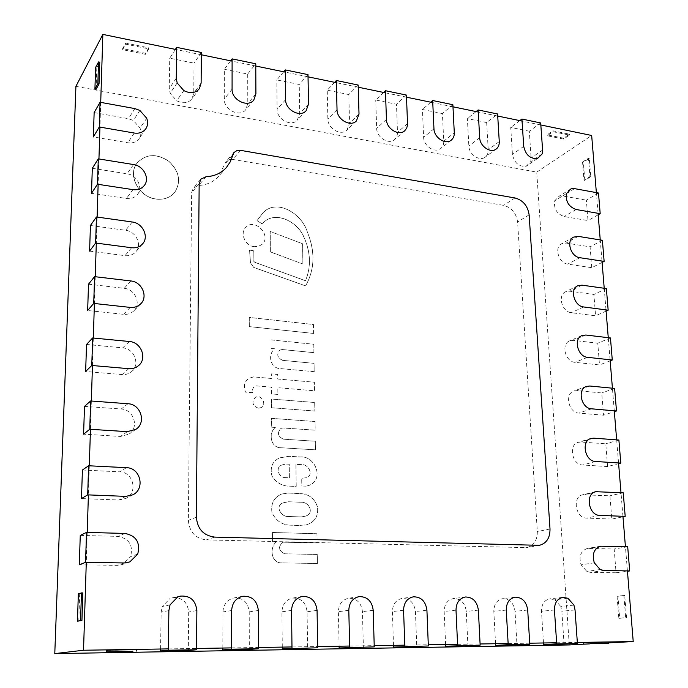 <?xml version="1.0" encoding="UTF-8"?>
<svg xmlns="http://www.w3.org/2000/svg" width="688" height="688" viewBox="0 0 688 688"><rect width="100%" height="100%" fill="white"/><g stroke="black" fill="none" stroke-linecap="round" stroke-linejoin="round"><path stroke-width="0.52" stroke-dasharray="3.44 2.58" d="M155.909 199.056C163.701 200.002 169.919 197.843 174.563 192.58C181.365 181.795 179.413 171.346 168.698 161.224C156.253 153.235 145.641 153.931 136.86 163.331C127.383 175.388 139.002 197.189 155.909 199.056M155.97 198.978C139.062 197.112 127.443 175.302 136.921 163.245C145.701 153.845 156.314 153.149 168.758 161.138C179.473 171.269 181.434 181.718 174.623 192.502C169.979 197.766 163.761 199.924 155.97 198.978C139.062 197.112 127.443 175.302 136.921 163.245C145.701 153.845 156.314 153.149 168.758 161.138C179.473 171.269 181.434 181.718 174.623 192.502C169.979 197.766 163.761 199.924 155.97 198.978M569.277 644.948L536.726 172.138L75.921 86.344M540.828 124.967L522.054 121.079M497.716 116.048L478.237 112.024M452.979 106.803L432.761 102.615M406.522 97.197L385.512 92.846M358.25 87.213L336.398 82.698M308.035 76.832L285.305 72.128M255.781 66.022L232.105 61.129M201.343 54.765L176.67 49.665M536.726 172.138L591.671 135.476M627.422 570.894L625.435 546.719M622.941 516.31L620.997 492.677M618.555 462.947L616.663 439.856M614.272 410.788L612.423 388.204M610.084 359.781L608.269 337.688M605.99 309.884L604.219 288.281M601.983 261.07L600.246 239.931M598.061 213.306L596.358 192.614M589.994 643.848L608.545 642.867M168.345 648.896L196.553 648.457M231.615 647.898L258.516 647.477M291.979 646.952L317.675 646.539M349.65 646.041L374.212 645.654M404.793 645.163L428.297 644.794M457.572 644.338L480.086 643.977M508.14 643.538L529.717 643.194M556.626 642.773L577.335 642.446M100.715 102.374L99.941 127.091M98.943 158.962L98.143 184.332M97.12 217.055L96.303 243.113M95.245 276.722L94.402 303.494M93.327 338.023L92.459 365.534M91.349 401.027L90.463 429.312M89.311 465.802L88.399 494.887M87.221 532.435L86.284 562.354M94.144 112.583L128.424 118.68L133.326 120.477L140.068 128.14C141.461 131.958 141.178 135.398 139.2 138.469C136.577 141.995 132.784 143.422 127.822 142.76L93.344 136.929M146.707 118.241L140.068 128.14M139.862 110.433L133.326 120.477M92.312 168.302L127.056 173.789C136.869 174.976 143.293 187.48 137.609 194.334C134.908 197.654 131.184 199.038 126.437 198.479L91.495 193.285M90.438 225.483L125.646 230.317C135.957 231.323 142.373 244.782 135.863 251.748C133.102 254.801 129.49 256.099 125.018 255.652L89.595 251.12M88.511 284.187L124.21 288.324C135.115 289.132 141.444 303.786 133.893 310.804C131.124 313.504 127.684 314.674 123.565 314.33L87.651 310.512M86.533 344.464L122.731 347.87C134.375 348.455 140.49 364.649 131.649 371.563C128.94 373.816 125.749 374.822 122.068 374.573L85.647 371.494M84.504 406.376L121.208 409.016C133.79 409.334 139.475 427.54 129 434.111L120.529 436.441L83.592 434.162M82.414 470.007L119.652 471.83C133.403 471.839 138.305 492.677 125.844 498.465L118.947 500.013L81.476 498.568M129.826 561.907L122.068 564.59L117.33 565.347L79.301 564.788M137.729 554.081L130.6 556.626L122.808 564.315M80.264 535.419L118.044 536.382C129.172 538.618 133.36 545.369 130.6 556.626M177.719 596.926L172.31 597.855C182.036 597.124 187.497 601.845 188.684 612.019L188.306 650.478M170.039 604.898L162.299 606.472L169.867 598.646M160.579 649.025L161.147 612.079L162.299 606.472M222.826 648.036L222.921 611.95C223.462 604.451 227.092 599.79 233.808 597.967C242.898 597.511 248.033 602.155 249.219 611.89L249.323 649.472M282.278 647.098L281.934 611.821C282.398 604.348 285.907 599.773 292.46 598.096C301.017 597.838 305.885 602.396 307.08 611.77L307.622 648.509M339.115 646.204L338.376 611.701C338.754 604.279 342.125 599.798 348.498 598.242C356.582 598.13 361.226 602.593 362.438 611.649L363.384 647.589M393.502 645.344L392.401 611.589C392.693 604.236 395.927 599.841 402.11 598.388C409.781 598.379 414.228 602.765 415.449 611.537L416.765 646.703M445.609 644.527L444.173 611.477C444.379 604.219 447.475 599.902 453.461 598.534C460.754 598.612 465.028 602.903 466.275 611.426L467.926 645.86M495.558 643.736L493.821 611.365C493.95 604.202 496.908 599.97 502.687 598.68C509.645 598.818 513.755 603.032 515.028 611.322L516.989 645.052M573.921 605.105L560.754 606.446L561.847 611.219L564.091 644.278M567.935 598.285L554.846 599.738L560.754 606.446M543.494 642.979L541.482 611.262C541.533 604.202 544.354 600.048 549.936 598.818L554.846 599.738M616.07 572.769L590.648 572.39L586.821 571.41L581.068 564.796C578.677 556.257 580.775 550.813 587.371 548.448L614.178 548.99L616.07 572.769L627.447 571.238M627.697 546.779L614.178 548.99M594.312 562.81L581.068 564.796M600.151 569.526L586.821 571.41M611.787 519.062L586.606 518.09C575.529 518.27 571.977 496.624 582.719 494.775L609.938 495.807L611.787 519.062L622.984 516.834M623.242 492.797L609.938 495.807M607.607 466.55L582.659 465.002C572.072 464.95 568.142 444.68 578.212 442.324L580.947 442.023L605.793 443.812L607.607 466.55L618.615 463.66M618.882 440.019L605.793 443.812M603.514 415.191L578.797 413.101C568.666 412.826 564.427 393.82 573.835 391.042L577.129 390.629L601.742 392.951L603.514 415.191L614.35 411.673M614.625 388.419L601.742 392.951M610.454 337.946L597.769 343.192L599.506 364.95L575.022 362.344C565.312 361.871 560.832 344.009 569.595 340.895L573.388 340.362L597.769 343.192M610.17 360.83L599.506 364.95M606.377 288.582L593.89 294.498L595.593 315.792L571.332 312.687C562.01 312.025 557.332 295.212 565.493 291.832L569.733 291.187L593.89 294.498M606.085 311.096L595.593 315.792M602.095 262.438L591.757 267.684L567.712 264.106C558.751 263.272 553.926 247.405 561.52 243.81L566.147 243.062L590.098 246.837L591.757 267.684M602.387 240.275L590.098 246.837M598.483 193.001L586.374 200.174L587.999 220.581L564.177 216.557C556.807 213.891 553.642 208.636 554.683 200.801L559.206 196.114L562.646 195.951L586.374 200.174M571.057 188.787L559.206 196.114M566.508 193.517L554.683 200.801M598.182 214.811L587.999 220.581M175.388 49.398L169.73 58.188L194.042 63.124L193.749 93.276L191.969 98.874C188.099 103.269 183.017 103.897 176.696 100.758L170.134 93.224L169.257 88.58L169.73 58.188M177.169 82.93L170.134 93.224M183.842 90.601L176.696 100.758M201.36 52.486L194.042 63.124M247.706 74.02L247.783 103.647L245.685 109.745C239.871 117.691 223.72 109.77 224.279 99.132L224.357 69.282L247.706 74.02L255.773 63.786M230.652 60.828L224.357 69.282M283.688 71.793L276.825 79.937L299.254 84.495L299.684 113.597L297.311 120.108C291.445 127.185 276.722 119.359 277.101 109.263L276.825 79.937M308 74.631L299.254 84.495M334.643 82.328L327.247 90.18L348.816 94.557L349.564 123.161L346.958 129.989C341.119 136.31 327.626 128.604 327.858 118.998L327.247 90.18M358.19 85.054L348.816 94.557M383.62 92.459L375.743 100.027L396.503 104.241L397.526 133.567L396.684 136.869L394.749 139.432C388.995 145.091 376.56 137.531 376.663 128.364L375.743 100.027M406.445 95.073L396.503 104.241M443.743 141.229C443.837 144.334 442.848 146.75 440.793 148.47C435.151 153.544 423.636 146.148 423.627 137.368L422.423 109.504L442.41 113.572L443.743 141.229L454.286 132.741M452.876 104.714L442.41 113.572M430.74 102.202L422.423 109.504M486.657 122.55L488.231 149.76C488.36 152.985 487.336 155.445 485.178 157.139C479.674 161.706 468.967 154.473 468.855 146.045L467.384 118.637L486.657 122.55L497.596 113.993M476.113 111.585L467.384 118.637M540.682 122.946L529.304 131.219L531.119 157.982L530.68 161.775L526.036 166.358C518.804 166.814 514.271 162.832 512.44 154.404L510.728 127.443L529.304 131.219M519.818 120.624L510.728 127.443M537.483 158.532L526.036 166.358M542.161 153.906L530.68 161.775M232.647 159.418L503.642 205.359C511.614 207.57 516.267 213.117 517.6 221.992L537.328 531.549C537.362 540.295 533.862 545.661 526.827 547.639L206.357 539.891C195.366 538.455 189.372 531.944 188.357 520.369L191.642 192.554L193.328 187.919L198.548 185.485C206.77 185.012 213.426 181.985 218.509 176.42L226.008 161.56L228.941 159.65L232.647 159.418L240.671 150.371M262.326 223.961L257.011 220.616L263.048 212.747C276.61 198.204 301.98 213.4 307.407 232.131C315.371 251.559 314.777 269.472 305.627 285.873L253.76 267.4L250.527 262.893L249.555 250.105L253.287 250.613L253.115 260.537L254.749 262.266L305.549 280.713C311.44 266.239 310.675 251.206 303.245 235.606C296.098 220.693 275.449 211.405 264.175 221.897L262.283 223.996L256.977 220.659L263.005 212.79C276.576 198.247 301.946 213.435 307.373 232.166C315.328 251.593 314.734 269.507 305.584 285.907L253.717 267.434L250.492 262.919L249.52 250.14L253.253 250.647L253.081 260.571L254.715 262.291L305.506 280.747C311.397 266.273 310.632 251.24 303.202 235.64C296.064 220.736 275.415 211.448 264.132 221.932L262.283 223.996M271.433 387.146L255.644 385.813L254.569 386.235C252.831 387.834 252.195 389.984 252.659 392.676L245.539 392.091C243.225 386.226 244.403 381.616 249.065 378.262L253.571 376.878L271.373 378.443L271.33 373.868L277.737 374.444L277.78 379.002L314.39 382.218L314.536 390.784L277.866 387.688L277.926 394.413L271.493 393.889L271.433 387.146L255.601 385.839L254.526 386.26C252.788 387.86 252.152 390.01 252.625 392.693L245.496 392.117C243.191 386.243 244.36 381.642 249.022 378.288L253.528 376.904L271.33 378.469L271.296 373.894L277.703 374.47L277.746 379.028L314.347 382.236L314.493 390.801L277.823 387.705L277.883 394.439L271.45 393.906L271.399 387.163M285.683 477.592C279.01 478.143 274.555 467.29 282.08 464.942L285.847 464.022L289.235 464.211L289.39 477.773L285.64 477.61L289.347 477.79L289.192 464.228L285.804 464.047L282.037 464.959C274.512 467.307 278.967 478.16 285.64 477.61M305.928 486.158L301.86 485.969L301.748 478.28L307.192 477.584C314.02 474.049 307.82 463.764 301.559 464.649L295.943 464.34L296.227 486.45L290.396 486.175C282.682 486.382 276.576 483.062 272.078 476.199C269.713 467.677 272.181 461.571 279.474 457.881L289.141 456.299L300.389 456.952C315.052 455.542 324.874 479.269 309.067 485.418L305.885 486.175L301.817 485.986L301.705 478.298L307.149 477.601C313.977 474.066 307.777 463.781 301.516 464.667L295.9 464.357L296.184 486.468L290.353 486.192C282.639 486.399 276.533 483.079 272.035 476.216C269.67 467.694 272.138 461.588 279.44 457.898L289.098 456.316L300.346 456.97C315.009 455.559 324.831 479.287 309.015 485.436L305.885 486.175M288.564 501.75L301.017 502.249C309.136 501.423 314.958 513.79 305.171 516.215L301.224 516.929L288.728 516.49C281.22 517.574 273.979 505.104 283.869 502.67L288.564 501.75L283.826 502.687C273.936 505.121 281.177 517.582 288.685 516.507L301.181 516.937L305.128 516.232C314.915 513.798 309.093 501.44 300.974 502.266L288.521 501.758M289.932 525.159C281.874 524.772 275.905 520.618 272.044 512.706C270.642 503.668 273.867 497.441 281.719 494.018L287.954 493.038L300.286 493.58C308.835 493.958 314.597 498.465 317.572 507.082C318.492 516.318 314.751 522.235 306.358 524.824L299.211 525.451L289.889 525.168C281.831 524.789 275.871 520.635 272.001 512.723C270.599 503.685 273.824 497.458 281.676 494.036L287.911 493.055L300.243 493.597C308.792 493.975 314.554 498.473 317.529 507.09C318.449 516.335 314.708 522.244 306.315 524.832L299.168 525.46L289.889 525.168M302.918 264.029L270.384 251.885L270.221 231.443L302.617 243.75L302.918 264.029L270.341 251.911L270.186 231.478L302.574 243.784L302.875 264.054M314.21 371.666L278.279 368.398C269.24 366.188 268.397 353.348 274.727 348.799L271.098 348.438L271.072 339.889L313.797 344.267L313.934 352.66L282.226 349.513L279.835 350.089C276.404 354.397 277.359 357.82 282.691 360.357L314.063 363.341L314.21 371.666L278.279 368.398M314.063 363.341L314.167 371.692M282.691 360.357L314.02 363.367M282.226 349.513L279.792 350.115C276.361 354.423 277.316 357.846 282.648 360.383M313.934 352.66L282.192 349.547M313.797 344.267L313.891 352.695M271.072 339.889L313.754 344.301M278.322 368.372C269.283 366.162 268.44 353.322 274.761 348.773L271.098 348.438L271.029 339.915M313.608 333.448L249.28 326.611L249.254 317.443L313.453 324.487L313.608 333.448L249.28 326.611M313.453 324.487L313.565 333.474M249.323 326.576L249.288 317.409L313.41 324.521M254.147 246.691C244.997 245.857 239.501 232.707 245.969 227.16C255.231 217.597 272.173 236.079 261.913 244.489L258.361 246.424L254.147 246.691M254.182 246.657C245.031 245.822 239.536 232.673 246.003 227.126C255.274 217.554 272.216 236.044 261.947 244.455L258.404 246.39L254.182 246.657M271.597 407.717L271.528 399.04L314.734 402.489L314.88 411.028L271.554 407.735L271.485 399.057L314.691 402.506L314.837 411.046L271.554 407.735M315.491 449.84L279.001 447.604C269.808 445.609 268.948 432.348 275.381 427.437L271.683 427.179L271.622 418.356L315.061 421.503L315.207 430.181L282.974 427.953L280.996 428.357C276.98 432.804 277.797 436.407 283.439 439.168L315.336 441.232L315.491 449.84L278.958 447.621C269.765 445.635 268.905 432.365 275.338 427.454L271.648 427.196L271.579 418.381L315.018 421.52L315.164 430.198L282.931 427.979L280.953 428.375C276.937 432.821 277.754 436.424 283.396 439.185L315.293 441.249L315.448 449.857M276.361 541.834L272.577 541.74L272.508 532.478L316.987 533.742L317.142 542.849L282.974 542.187C277.918 546.728 278.468 550.598 284.617 553.78L317.28 554.451L317.435 563.481L280.076 562.853C270.651 561.202 269.765 547.295 276.361 541.834L272.534 541.757L272.465 532.486L316.944 533.75L317.099 542.866L282.931 542.196C277.875 546.736 278.425 550.606 284.574 553.797L317.237 554.459L317.392 563.489L280.033 562.861C270.608 561.21 269.73 547.313 276.318 541.852M258.31 408.225C252.367 405.748 251.361 402.153 255.282 397.432C261.13 393.656 267.357 404.424 261.165 407.597L258.31 408.225M258.344 408.199C252.41 405.722 251.404 402.127 255.325 397.406C261.173 393.631 267.4 404.398 261.208 407.58L258.344 408.199M623.87 595.507L625.667 617.738L618.822 618.288L617.067 596.238L623.87 595.507L624.747 595.516L626.553 617.729L619.699 618.288L617.944 596.247L624.747 595.516M617.067 596.238L617.944 596.247M618.822 618.288L619.699 618.288M625.667 617.738L626.553 617.729M582.547 162.033L588.472 158.223L589.96 176.567L583.992 180.265L582.547 162.033L583.347 162.187L589.281 158.378L590.768 176.721L584.8 180.411L583.347 162.187M583.992 180.265L584.8 180.411M589.96 176.567L590.768 176.721M588.472 158.223L589.281 158.378M78.793 621.169L79.688 593.839L78.346 593.839M79.688 593.839L82.809 592.918M96.105 89.277L96.81 67.63L95.623 67.398M96.81 67.63L99.734 62.178M552.98 131.718L569.449 135.089L563.635 139.079L547.252 135.76L552.98 131.718L552.92 130.797L569.38 134.177L563.567 138.176L547.184 134.848L552.92 130.797M547.252 135.76L547.184 134.848M563.635 139.079L563.567 138.176M569.449 135.089L569.38 134.177M122.61 49.682L125.723 44.152L148.797 48.874L145.512 54.326L122.61 49.682L122.636 48.624L125.749 43.086L148.814 47.825L145.538 53.277L122.636 48.624M145.512 54.326L145.538 53.277M148.797 48.874L148.814 47.825M125.723 44.152L125.749 43.086M608.493 642.162L583.682 642.816M601.69 642.532L601.776 643.658M136.508 649.653L106.631 650.444M132.887 650.022L132.861 651.39M155.935 199.013C139.028 197.146 127.409 175.345 136.895 163.288C145.675 153.888 156.288 153.192 168.732 161.181C179.439 171.303 181.4 181.761 174.589 192.537C169.953 197.809 163.735 199.967 155.935 199.013M134.882 108.592L128.424 118.68M134.306 133.042L127.822 142.76M133.567 164.552L127.056 173.789M132.982 189.639L126.437 198.479M132.225 221.992L125.646 230.317M131.623 247.74L125.018 255.652M130.849 280.953L124.21 288.324M130.23 307.407L123.565 314.33M128.794 368.682L122.068 374.573M129.43 341.515L122.731 347.87M127.977 403.736L121.208 409.016M127.323 431.66L120.529 436.441M126.48 467.685L119.652 471.83M125.809 496.383L118.947 500.013M124.253 562.956L117.33 565.347M124.941 533.432L118.044 536.382M196.863 610.566L188.684 612.019M168.878 610.609L161.147 612.079M258.344 610.471L249.219 611.89M231.641 610.514L222.921 611.95M291.557 610.411L281.934 611.821M317.065 610.376L307.08 611.77M348.807 610.325L338.376 611.701M373.206 610.282L362.438 611.649M403.572 610.239L392.401 611.589M426.921 610.196L415.449 611.537M456.006 610.153L444.173 611.477M478.375 610.118L466.275 611.426M527.705 610.032L515.028 611.322M506.256 610.067L493.821 611.365M575.039 609.964L561.847 611.219M554.451 609.989L541.482 611.262M604.012 570.533L590.648 572.39M602.129 546.1L588.859 548.345M599.755 515.381L586.606 518.09M597.915 491.516L584.86 494.586M595.593 461.485L582.659 465.002M593.796 438.161L580.947 442.023M591.525 408.818L578.797 413.101M589.771 386.011L577.129 390.629M585.832 335.022L573.388 340.362M587.552 357.321L575.022 362.344M581.979 285.15L569.733 291.187M583.665 306.96L571.332 312.687M578.212 236.371L566.147 243.062M579.864 257.708L567.712 264.106M574.532 188.632L562.646 195.951M576.14 209.513L564.177 216.557M176.274 78.208L169.257 88.58M201.12 83.085L193.749 93.276M255.91 93.835L247.783 103.647M232.08 89.156L224.279 99.132M285.623 99.657L277.101 109.263M308.499 104.146L299.684 113.597M337.034 109.745L327.858 118.998M359.016 114.053L349.564 123.161M386.441 119.437L376.663 128.364M407.571 123.582L397.552 132.371M433.956 128.751L423.627 137.368M499.264 141.565L488.231 149.76M479.682 137.72L468.855 146.045M523.731 146.363L512.44 154.404M542.6 150.061L531.119 157.982M514.985 197.963L503.642 205.359M232.449 155.514L224.52 164.518M206.142 176.696L198.548 185.485M199.159 183.859L191.642 192.554M196.381 517.204L188.357 520.369M214.69 537.104L206.357 539.891M537.061 545.507L524.471 547.829M550.013 528.995L537.328 531.549M529.132 214.862L517.6 221.992M145.856 128.725L139.2 138.469M144.317 185.468L137.609 194.334M142.631 243.81L135.863 251.748M140.722 303.847L133.893 310.804M138.529 365.646L131.649 371.563M135.932 429.295L129 434.111M132.818 494.818L125.844 498.465M129.069 562.182L122.068 564.59M180.196 596.126L172.31 597.855M242.675 596.272L233.808 597.967M302.213 596.444L292.46 598.096M359.041 596.625L348.498 598.242M413.368 596.814L402.11 598.388M465.363 596.995L453.461 598.534M515.183 597.175L502.687 598.68M562.965 597.347L549.936 598.818M600.624 546.212L587.371 548.448M595.756 491.705L582.719 494.775M591.026 438.462L578.212 442.324M586.443 386.424L573.835 391.042M582.005 335.546L569.595 340.895M577.705 285.795L565.493 291.832M573.543 237.119L561.52 243.81M199.322 88.752L191.969 98.874M253.795 100.018L245.685 109.745M306.108 110.742L297.311 120.108M356.393 120.968L346.958 129.989M404.759 130.729L394.749 139.432M451.328 140.077L440.793 148.47M496.194 149.029L485.178 157.139M233.946 152.512L226.008 161.56M226.369 167.571L218.509 176.42M200.853 179.155L193.328 187.919M539.444 545.326L526.827 547.639"/><path stroke-width="1.03" d="M589.994 643.848L569.277 644.948L54.782 653.6L75.921 86.344L102.847 34.4L100.715 102.374M596.358 192.614L591.671 135.476L540.828 124.967M522.054 121.079L497.716 116.048M478.237 112.024L452.979 106.803M432.761 102.615L406.522 97.197M385.512 92.846L358.25 87.213M336.398 82.698L308.035 76.832M285.305 72.128L255.781 66.022M232.105 61.129L201.343 54.765M176.67 49.665L102.847 34.4M608.545 642.867L633.218 641.56L627.422 570.894M625.435 546.719L622.941 516.31M620.997 492.677L618.555 462.947M616.663 439.856L614.272 410.788M612.423 388.204L610.084 359.781M608.269 337.688L605.99 309.884M604.219 288.281L601.983 261.07M600.246 239.931L598.061 213.306M54.782 653.6L83.532 650.237L168.345 648.896M196.553 648.457L231.615 647.898M258.516 647.477L291.979 646.952M317.675 646.539L349.65 646.041M374.212 645.654L404.793 645.163M428.297 644.794L457.572 644.338M480.086 643.977L508.14 643.538M529.717 643.194L556.626 642.773M577.335 642.446L633.218 641.56M99.941 127.091L98.943 158.962M98.143 184.332L97.12 217.055M96.303 243.113L95.245 276.722M94.402 303.494L93.327 338.023M92.459 365.534L91.349 401.027M90.463 429.312L89.311 465.802M88.399 494.887L87.221 532.435M86.284 562.354L83.532 650.237M100.07 102.254L134.882 108.592L139.862 110.433L146.707 118.241C148.135 122.129 147.851 125.62 145.856 128.725C143.19 132.294 139.346 133.73 134.306 133.042L99.287 126.979L100.07 102.254L94.144 112.583L93.344 136.929L99.287 126.979M98.281 158.859L133.567 164.552C143.534 165.799 150.079 178.527 144.317 185.468C141.582 188.839 137.798 190.223 132.982 189.639L97.481 184.238L98.281 158.859L92.312 168.302L91.495 193.285L97.481 184.238M96.449 216.969L132.225 221.992C142.7 223.058 149.227 236.749 142.631 243.81C139.827 246.906 136.164 248.213 131.623 247.74L95.632 243.027L96.449 216.969L90.438 225.483L89.595 251.12L95.632 243.027M94.574 276.645L130.849 280.953C141.926 281.813 148.376 296.734 140.722 303.847C137.91 306.581 134.418 307.768 130.23 307.407L93.723 303.417L94.574 276.645L88.511 284.187L87.651 310.512L93.723 303.417M128.794 368.682L91.771 365.474L85.647 371.494L86.533 344.464L92.639 337.963L129.43 341.515C141.264 342.142 147.499 358.629 138.529 365.646C135.777 367.934 132.535 368.949 128.794 368.682M91.771 365.474L92.639 337.963M90.653 400.975L127.977 403.736C140.756 404.088 146.561 422.63 135.932 429.295L127.323 431.66L89.758 429.26L90.653 400.975L84.504 406.376L83.592 434.162L89.758 429.26M88.606 465.767L126.48 467.685C140.464 467.711 145.469 488.944 132.818 494.818L125.809 496.383L87.694 494.861L88.606 465.767L82.414 470.007L81.476 498.568L87.694 494.861M124.253 562.956L85.561 562.345L79.301 564.788L80.264 535.419L86.507 532.417L124.941 533.432C136.258 535.728 140.524 542.608 137.729 554.081L129.826 561.907L124.253 562.956M85.561 562.345L86.507 532.417M196.544 649.756L168.328 650.212L168.878 610.609L170.039 604.898L177.719 596.926L180.196 596.126C190.086 595.387 195.633 600.194 196.863 610.566L196.544 649.756L188.306 650.478L160.545 650.934L160.579 649.025M168.328 650.212L160.545 650.934M258.525 648.741L231.615 649.18L231.641 610.514C232.183 602.877 235.855 598.13 242.675 596.272C251.903 595.817 257.131 600.547 258.344 610.471L258.525 648.741L249.323 649.472L222.817 649.902L222.826 648.036M231.615 649.18L222.817 649.902M291.996 648.199L291.557 610.411C292.013 602.808 295.556 598.147 302.213 596.444C310.89 596.195 315.835 600.83 317.065 610.376L317.701 647.786L282.295 648.922L282.278 647.098M317.701 647.786L282.295 648.922M349.676 647.262L348.807 610.325C349.169 602.774 352.583 598.207 359.041 596.625C367.237 596.522 371.959 601.071 373.206 610.282L374.246 646.866L339.15 647.984L339.115 646.204M374.246 646.866L339.15 647.984M404.836 646.367L403.572 610.239C403.847 602.757 407.115 598.285 413.368 596.814C421.142 596.814 425.657 601.269 426.921 610.196L428.34 645.98L393.562 647.09L393.502 645.344M428.34 645.98L393.562 647.09M457.623 645.507L456.006 610.153C456.196 602.765 459.317 598.379 465.363 596.995C472.751 597.072 477.085 601.45 478.375 610.118L480.147 645.138L445.678 646.23L445.609 644.527M480.147 645.138L445.678 646.23M529.786 644.329L508.2 644.682L506.256 610.067C506.368 602.783 509.344 598.483 515.183 597.175C522.218 597.322 526.397 601.604 527.705 610.032L529.786 644.329L495.652 645.404L495.558 643.736M508.2 644.682L495.652 645.404M577.413 643.555L556.695 643.891L554.451 609.989C554.485 602.808 557.323 598.594 562.965 597.347L567.935 598.285L573.921 605.105L575.039 609.964L577.413 643.555L543.597 644.613L543.494 642.979M556.695 643.891L543.597 644.613M629.692 570.937L604.012 570.533L600.151 569.526L594.312 562.81C591.869 554.132 593.976 548.603 600.624 546.212L627.697 546.779L629.692 570.937L627.447 571.238M625.194 516.396L599.755 515.381C588.567 515.553 584.912 493.563 595.756 491.705L623.242 492.797L625.194 516.396L622.984 516.834M620.791 463.093L595.593 461.485C584.903 461.416 580.87 440.827 591.026 438.462L593.796 438.161L618.882 440.019L620.791 463.093L618.615 463.66M616.482 410.977L591.525 408.818C581.3 408.517 576.957 389.219 586.443 386.424L589.771 386.011L614.625 388.419L616.482 410.977L614.35 411.673M585.832 335.022L610.454 337.946L612.277 360.013L587.552 357.321C577.748 356.814 573.164 338.685 582.005 335.546L585.832 335.022M612.277 360.013L610.17 360.83M581.979 285.15L606.377 288.582L608.158 310.168L583.665 306.96C574.256 306.263 569.475 289.201 577.705 285.795L581.979 285.15M608.158 310.168L606.085 311.096M604.133 261.397L579.864 257.708C570.808 256.839 565.889 240.74 573.543 237.119L578.212 236.371L602.387 240.275L604.133 261.397L602.095 262.438M574.532 188.632L598.483 193.001L600.194 213.676L576.14 209.513C568.692 206.787 565.484 201.455 566.508 193.517L571.057 188.787L574.532 188.632M600.194 213.676L598.182 214.811M176.696 47.369L201.36 52.486L201.12 83.085L199.322 88.752C195.409 93.198 190.249 93.817 183.842 90.601L177.169 82.93L176.274 78.208L176.696 47.369L175.388 49.398M255.773 63.786L255.91 93.835L253.795 100.018C247.912 108.05 231.538 99.949 232.08 89.156L232.105 58.876L255.773 63.786M232.105 58.876L230.652 60.828M285.279 69.909L308 74.631L308.499 104.146L306.108 110.742C300.183 117.889 285.253 109.891 285.623 99.657L285.279 69.909L283.688 71.793M336.346 80.513L358.19 85.054L359.016 114.053L356.393 120.968C350.493 127.349 336.819 119.48 337.034 109.745L336.346 80.513L334.643 82.328M385.443 90.713L406.445 95.073L407.554 124.795L406.711 128.131L404.759 130.729C398.954 136.439 386.355 128.733 386.441 119.437L385.443 90.713L383.62 92.459M454.286 132.741C454.398 135.889 453.409 138.331 451.328 140.077C445.643 145.194 433.99 137.652 433.956 128.751L432.666 100.517L452.876 104.714L454.286 132.741M432.666 100.517L430.74 102.202M497.596 113.993L499.264 141.565C499.402 144.833 498.379 147.327 496.194 149.029C490.656 153.639 479.82 146.269 479.682 137.72L478.126 109.951L497.596 113.993M478.126 109.951L476.113 111.585M521.917 119.05L540.682 122.946L542.6 150.061L542.161 153.906L537.483 158.532C530.181 158.962 525.598 154.903 523.731 146.363L521.917 119.05L519.818 120.624M240.671 150.371L514.985 197.963C523.052 200.225 527.765 205.858 529.132 214.862L550.013 528.995C550.073 537.878 546.547 543.322 539.444 545.326L214.69 537.104C203.528 535.634 197.422 529.003 196.381 517.204L199.159 183.859L200.853 179.155L206.142 176.696C214.484 176.248 221.226 173.204 226.369 167.571L230.162 161.981L233.946 152.512L236.913 150.595L240.671 150.371M81.459 592.91L82.809 592.918L81.932 620.516L77.452 621.178L80.573 620.516L81.459 592.91L78.346 593.839L77.452 621.178M81.932 620.516L80.573 620.516M98.547 61.937L99.734 62.178L99.038 83.988L97.842 83.764L98.547 61.937L95.623 67.398L94.918 89.062L97.842 83.764M99.038 83.988L96.105 89.277L94.918 89.062M583.768 643.951L583.682 642.816L590.39 642.446L590.476 643.598L608.579 643.297L590.476 643.598M590.39 642.446L608.493 642.162L608.579 643.297M132.861 651.39L106.588 651.82L132.861 651.39M136.482 651.037L136.508 649.653L110.02 650.074L106.631 650.444L106.588 651.82M110.02 650.074L109.985 651.467"/></g></svg>
